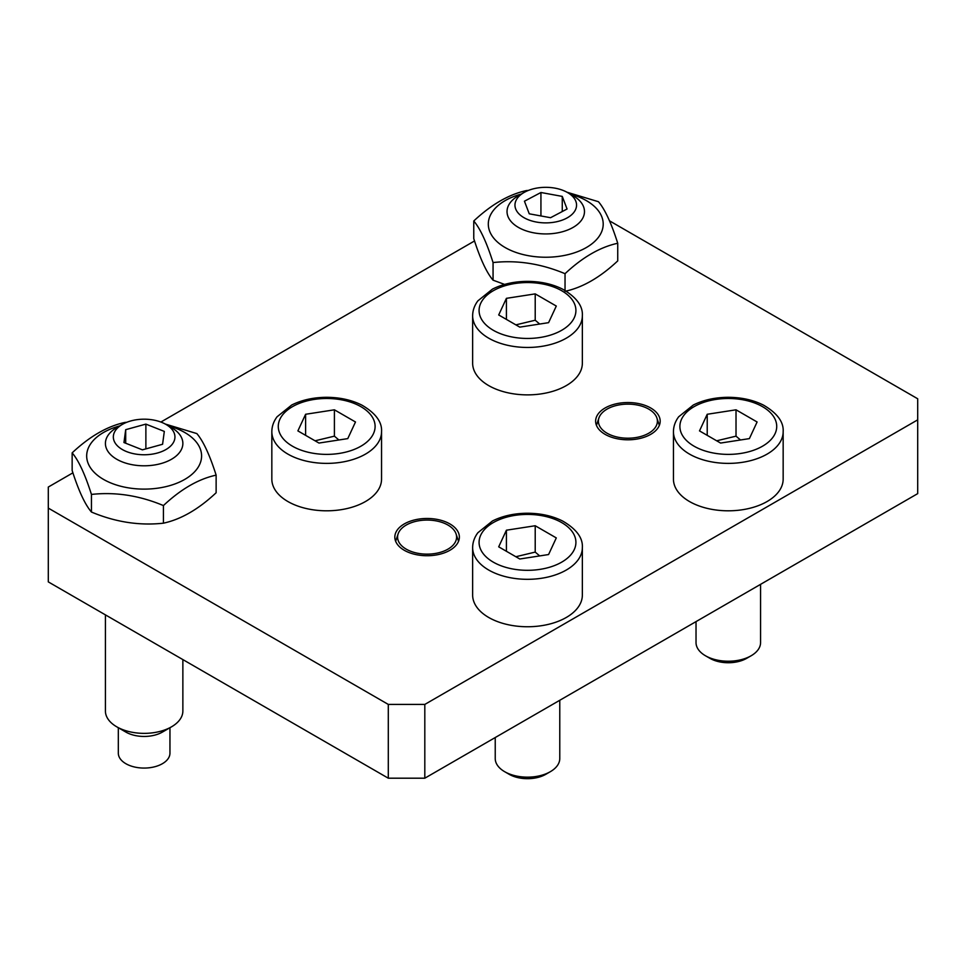 <?xml version="1.0" encoding="UTF-8"?>
<svg xmlns="http://www.w3.org/2000/svg" width="966" height="966" viewBox="0 0 966 966"><rect width="100%" height="100%" fill="white"/><g stroke="black" fill="none" stroke-linecap="round" stroke-linejoin="round"><path stroke-width="1.45" d="M650.722 407.99A32.276 18.632 180 0 1 660.176 421.164A32.276 18.632 180 0 1 640.253 438.383A32.276 18.632 180 0 1 605.078 434.338A32.276 18.632 180 0 1 595.624 421.164A32.276 18.632 180 0 1 615.547 403.957A32.276 18.632 180 0 1 650.722 407.99M449.915 523.934A32.276 18.632 180 0 1 459.369 537.108A32.276 18.632 180 0 1 439.445 554.315A32.276 18.632 180 0 1 404.271 550.282A32.276 18.632 180 0 1 394.828 537.108A32.276 18.632 180 0 1 414.74 519.889A32.276 18.632 180 0 1 449.915 523.934M609.449 220.803L917.7 398.777L917.7 493.626L424.811 778.198L424.811 704.419L388.296 704.419L388.296 778.198L424.811 778.198M72.921 472.821L48.3 487.045L48.3 581.894L388.296 778.198M474.535 240.957L160.875 422.045M424.811 704.419L917.7 419.848M48.3 508.116L388.296 704.419M523.97 192.536L518.368 195.76A38.725 22.363 0 0 0 507.029 211.578A38.725 22.363 0 0 0 534.065 232.891A38.725 22.363 0 0 0 584.478 211.578A38.725 22.363 0 0 0 573.14 195.76L567.537 192.536A30.803 17.786 180 0 1 572.077 214.343A30.803 17.786 180 0 1 536.456 222.059A30.803 17.786 180 0 1 523.97 192.536A30.803 17.786 180 0 1 567.537 192.536M540.936 215.949L540.936 192.5L562.26 196.4L567.066 209.006L550.56 217.712L529.247 213.812L524.441 201.206L540.936 192.5M562.26 211.542L562.26 196.4M182.864 659.585L182.864 711.012A38.725 22.363 180 0 1 171.525 726.818A38.725 22.363 180 0 1 122.223 729.439A38.725 22.363 180 0 1 116.753 726.818A38.725 22.363 180 0 1 105.415 711.012L105.415 614.871M116.753 726.818L125.882 732.083A25.816 14.901 0 0 0 129.529 733.834A25.816 14.901 0 0 0 162.397 732.083L171.525 726.818M122.356 424.4L116.753 427.636A38.725 22.363 0 0 0 105.415 443.442A38.725 22.363 0 0 0 122.223 461.881A38.725 22.363 0 0 0 162.179 463.221A38.725 22.363 0 0 0 182.864 443.442A38.725 22.363 0 0 0 171.525 427.636L165.923 424.4A30.803 17.786 180 0 1 165.923 449.552A30.803 17.786 180 0 1 122.356 449.552A30.803 17.786 180 0 1 122.356 424.4A30.803 17.786 180 0 1 161.576 422.311A30.803 17.786 180 0 1 165.923 424.4M145.878 424.11L164.317 431.416L162.578 444.275L142.4 449.842L123.962 442.537L125.701 429.677L145.878 424.11L145.878 448.888M125.701 443.225L125.701 429.677M118.323 727.724L118.323 753.166A25.816 14.901 0 0 0 129.529 765.458A25.816 14.901 0 0 0 156.166 766.352A25.816 14.901 0 0 0 169.956 753.166L169.956 727.724M119.699 425.934A57.441 33.158 0 0 0 103.519 479.402A57.441 33.158 0 0 0 184.76 479.402A57.441 33.158 0 0 0 184.76 432.502A57.441 33.158 0 0 0 168.579 425.934M165.355 424.074L196.835 433.577C203.271 441.088 209.694 454.938 216.13 475.139C198.561 478.943 180.992 489.074 163.423 505.568C139.43 495.51 115.437 491.803 91.444 494.423C85.008 474.234 78.584 460.371 72.148 452.861C89.717 436.378 107.286 426.235 124.856 422.444L126.8 422.275M72.148 452.861L72.148 470.49C78.584 490.68 85.008 504.53 91.444 512.04C115.437 522.099 139.43 525.818 163.423 523.186C180.992 519.382 198.561 509.239 216.13 492.757L216.13 475.139M163.423 505.568L163.423 523.186M91.444 494.423L91.444 512.04M521.302 194.069A57.441 33.158 0 0 0 505.133 247.525A57.441 33.158 0 0 0 586.374 247.525A57.441 33.158 0 0 0 586.374 200.626A57.441 33.158 0 0 0 570.194 194.069M566.957 192.21L598.449 201.713C604.885 209.224 611.309 223.074 617.733 243.263C600.176 247.067 582.607 257.21 565.038 273.692C541.045 263.646 517.052 259.926 493.058 262.559C486.623 242.357 480.199 228.507 473.763 220.997C491.332 204.514 508.901 194.371 526.458 190.568L528.414 190.411M473.763 220.997L473.763 238.614C480.199 258.816 486.623 272.666 493.058 280.176L504.614 284.415M565.038 291.309C582.607 287.518 600.176 277.375 617.733 260.892L617.733 243.263M565.038 273.692L565.038 290.476M493.058 262.559L493.058 280.176M559.773 700.278L559.773 758.527A32.276 18.632 180 0 1 550.318 771.701A32.276 18.632 180 0 1 504.675 771.701L504.675 771.701A32.276 18.632 180 0 1 495.232 758.527L495.232 737.541M582.353 595.068A54.857 31.673 180 0 1 548.495 624.338A54.857 31.673 180 0 1 488.699 617.467A54.857 31.673 180 0 1 472.64 595.068L472.64 547.637A54.857 31.673 0 0 0 488.699 570.037A54.857 31.673 0 0 0 566.293 570.037A54.857 31.673 0 0 0 582.353 547.637L582.353 595.068M504.675 771.701L509.154 774.297A25.937 14.973 0 0 0 545.838 774.297L550.318 771.701M535.212 525.745L556.295 537.917L548.579 554.544L519.78 559L498.697 546.828L506.413 530.201L535.212 525.745L535.212 552.093L515.868 556.73M506.413 551.284L506.413 530.201M539.692 555.921L535.212 552.093M381.546 479.136A54.857 31.673 180 0 1 347.688 508.394A54.857 31.673 180 0 1 287.904 501.535A54.857 31.673 180 0 1 271.832 479.136L271.832 431.705A54.857 31.673 0 0 0 287.904 454.105A54.857 31.673 0 0 0 365.486 454.105A54.857 31.673 0 0 0 381.546 431.705L381.546 479.136M334.405 409.813L355.488 421.985L347.772 438.612L318.973 443.056L297.89 430.896L305.606 414.269L334.405 409.813L334.405 436.161L315.061 440.798M305.606 435.352L305.606 414.269M338.885 439.977L334.405 436.161M582.353 363.204A54.857 31.673 180 0 1 548.495 392.462A54.857 31.673 180 0 1 488.699 385.603A54.857 31.673 180 0 1 472.64 363.204L472.64 315.773A54.857 31.673 0 0 0 488.699 338.172A54.857 31.673 0 0 0 566.293 338.172A54.857 31.673 0 0 0 582.353 315.773L582.353 363.204M535.212 293.881L556.295 306.053L548.579 322.668L519.78 327.124L498.697 314.952L506.413 298.337L535.212 293.881L535.212 320.229L515.868 324.866M506.413 319.408L506.413 298.337M539.692 324.045L535.212 320.229M760.568 584.345L760.568 642.595A32.276 18.632 180 0 1 751.125 655.769A32.276 18.632 180 0 1 705.482 655.769L705.482 655.769A32.276 18.632 180 0 1 696.027 642.595L696.027 621.609M783.16 479.136A54.857 31.673 180 0 1 749.302 508.394A54.857 31.673 180 0 1 689.507 501.535A54.857 31.673 180 0 1 673.447 479.136L673.447 431.705A54.857 31.673 0 0 0 689.507 454.105A54.857 31.673 0 0 0 767.101 454.105A54.857 31.673 0 0 0 783.16 431.705L783.16 479.136M705.482 655.769L709.962 658.353A25.937 14.973 0 0 0 746.646 658.353L751.125 655.769M736.02 409.813L757.102 421.985L749.387 438.612L720.588 443.056L699.505 430.896L707.221 414.269L736.02 409.813L736.02 436.161L716.675 440.798M707.221 435.352L707.221 414.269M740.499 439.977L736.02 436.161M447.958 549.147A29.499 17.038 180 0 1 413.255 552.154A29.499 17.038 180 0 1 398.125 533.872A29.499 17.038 180 0 1 427.093 520.07A29.499 17.038 180 0 1 456.061 533.872A29.499 17.038 180 0 1 447.958 549.147M607.034 409.125A29.499 17.038 180 0 1 636.546 404.887A29.499 17.038 180 0 1 656.868 417.94A29.499 17.038 180 0 1 627.9 438.202A29.499 17.038 180 0 1 598.932 417.94A29.499 17.038 180 0 1 607.034 409.125M561.729 562.127A48.409 27.942 180 0 1 493.264 562.127A48.409 27.942 180 0 1 493.264 522.606A48.409 27.942 180 0 1 561.729 522.606A48.409 27.942 180 0 1 561.729 562.127M360.922 446.195A48.409 27.942 180 0 1 292.457 446.195A48.409 27.942 180 0 1 292.457 406.674A48.409 27.942 180 0 1 360.922 406.674A48.409 27.942 180 0 1 360.922 446.195M561.729 330.263A48.409 27.942 180 0 1 493.264 330.263A48.409 27.942 180 0 1 493.264 290.742A48.409 27.942 180 0 1 561.729 290.742A48.409 27.942 180 0 1 561.729 330.263M762.536 446.195A48.409 27.942 180 0 1 694.071 446.195A48.409 27.942 180 0 1 694.071 406.674A48.409 27.942 180 0 1 762.536 406.674A48.409 27.942 180 0 1 762.536 446.195M472.64 547.637C472.688 542.312 474.427 537.35 477.868 532.737L492.479 520.964C502.598 515.929 514.166 513.344 527.207 513.236C540.562 513.272 552.395 515.88 562.719 521.072C576.461 529.102 583.005 537.965 582.353 547.637M271.832 431.705C271.881 426.38 273.62 421.418 277.061 416.793L291.672 405.032C301.79 399.984 313.358 397.412 326.399 397.304C339.754 397.34 351.588 399.948 361.912 405.14C375.653 413.17 382.198 422.033 381.546 431.705M472.64 315.773C472.688 310.448 474.427 305.473 477.868 300.861L492.479 289.1C502.598 284.052 514.166 281.48 527.207 281.372C540.562 281.396 552.395 284.016 562.719 289.208C576.461 297.238 583.005 306.089 582.353 315.773M673.447 431.705C673.495 426.38 675.234 421.418 678.663 416.793L693.286 405.032C703.405 399.984 714.973 397.412 728.014 397.304C741.369 397.34 753.202 399.948 763.526 405.14C777.268 413.17 783.812 422.033 783.16 431.705M398.125 533.872L395.649 541.286M456.061 533.872L458.536 541.286M598.932 417.94L596.457 425.354M656.868 417.94L659.343 425.354"/></g></svg>
